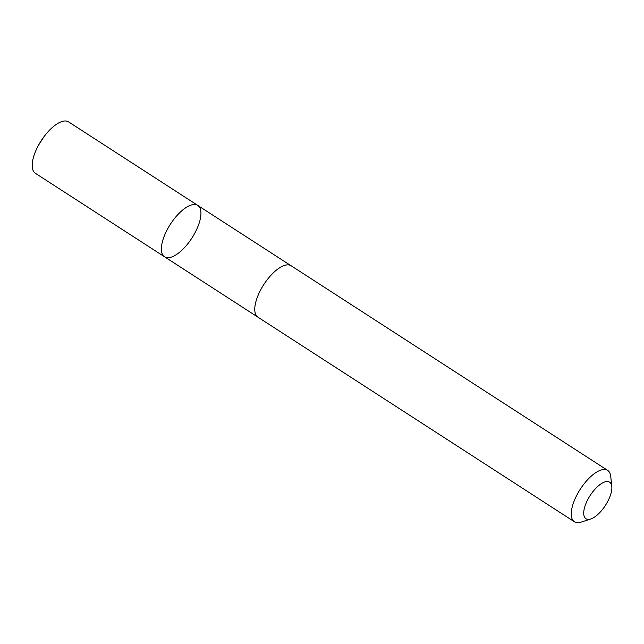 <?xml version="1.0" encoding="UTF-8"?>
<svg xmlns="http://www.w3.org/2000/svg" width="644" height="644" viewBox="0 0 644 644"><rect width="100%" height="100%" fill="white"/><g stroke="black" fill="none" stroke-linecap="round" stroke-linejoin="round"><path stroke-width="0.97" d="M164.365 235.801A30.59 12.783 -57.1 0 1 197.772 205.42A30.59 12.783 -57.1 0 1 191.904 238.047A30.59 12.783 -57.1 0 1 164.558 256.803A30.59 12.783 -57.1 0 1 164.365 235.801A30.59 12.783 -57.1 0 1 197.772 205.42L68.594 121.893A30.598 12.783 122.9 0 0 44.122 136.512A30.598 12.783 122.9 0 0 38.656 144.972A30.598 12.783 122.9 0 0 35.179 152.29A30.598 12.783 122.9 0 0 35.364 173.292L164.558 256.803A30.59 12.783 -57.1 0 1 164.365 235.801M611.8 486.494L610.745 476.471A30.598 12.783 122.9 0 0 607.67 470.394L291.16 265.779A30.598 12.783 122.9 0 0 263.815 284.535A30.598 12.783 122.9 0 0 257.938 317.178L574.44 521.793A30.598 12.783 122.9 0 0 581.242 522.107L590.814 518.951A21.767 9.097 122.9 0 0 609.747 497.112A21.767 9.097 122.9 0 0 611.8 486.494A21.767 9.097 122.9 0 0 590.154 495.51A21.767 9.097 122.9 0 0 590.814 518.951M607.67 470.394A30.598 12.783 122.9 0 0 580.316 489.15A30.598 12.783 122.9 0 0 574.44 521.793M44.122 136.512L38.656 144.972M290.855 265.602L197.772 205.42M257.648 316.977L164.558 256.803"/></g></svg>
